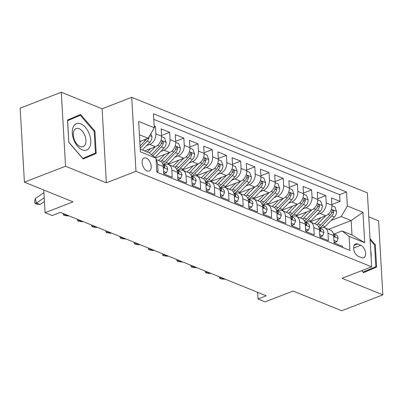 <?xml version="1.0" encoding="UTF-8"?>
<svg xmlns="http://www.w3.org/2000/svg" width="403" height="403" viewBox="0 0 403 403"><rect width="100%" height="100%" fill="white"/><g stroke="black" fill="none" stroke-linecap="round" stroke-linejoin="round"><path stroke-width="0.6" d="M147.05 170.932A6.962 4.075 68.8 0 0 149.191 171.023A6.962 4.075 68.8 0 0 150.989 164.721A6.962 4.075 68.8 0 0 146.309 158.132A6.962 4.075 68.8 0 0 144.168 158.036A6.962 4.075 68.8 0 0 142.37 164.338A6.962 4.075 68.8 0 0 147.05 170.932M61.281 92.252L20.15 108.165L24.417 182.161L65.548 166.243L106.367 182.786L135.977 171.325L131.716 97.33L102.1 108.79L61.281 92.252L65.548 166.243M135.977 171.325L371.647 266.836L367.38 192.841L131.716 97.33M371.647 266.836L342.036 278.292L382.85 294.835L378.583 220.839L368.765 216.859M382.85 294.835L341.719 310.748L293.092 291.047L265.124 301.867L258.026 298.991L266.252 295.807L60.395 212.381L52.168 215.565L45.071 212.688L73.039 201.868L24.417 182.161M156.762 171.063L158.047 171.582L157.628 164.283L163.306 166.585A8.705 6.181 -67.9 0 0 159.991 161.064L156.097 159.487M163.306 166.585L163.724 173.884L172.242 177.335L171.824 170.036L177.501 172.338A8.705 6.181 -67.9 0 0 174.192 166.817L168.509 164.515A8.705 6.181 112.1 0 1 171.824 170.036M177.501 172.338L177.924 179.637L186.443 183.093L186.02 175.794L191.697 178.091A8.705 6.181 -67.9 0 0 188.387 172.57L182.71 170.273A8.705 6.181 112.1 0 1 186.02 175.794M191.697 178.091L192.12 185.39L200.639 188.846L200.215 181.546L205.898 183.849A8.705 6.181 -67.9 0 0 202.583 178.328L196.906 176.025A8.705 6.181 112.1 0 1 200.215 181.546M205.898 183.849L206.316 191.148L214.834 194.599L214.416 187.299L220.093 189.601A8.705 6.181 -67.9 0 0 216.779 184.08L211.101 181.778A8.705 6.181 112.1 0 1 214.416 187.299M220.093 189.601L220.512 196.901L229.03 200.351L228.612 193.052L234.289 195.354A8.705 6.181 -67.9 0 0 230.979 189.833L225.297 187.531A8.705 6.181 112.1 0 1 228.612 193.052M234.289 195.354L234.712 202.654L243.231 206.104L242.808 198.805L248.485 201.107A8.705 6.181 -67.9 0 0 245.175 195.586L239.498 193.284A8.705 6.181 112.1 0 1 242.808 198.805M248.485 201.107L248.908 208.406L257.426 211.857L257.003 204.558L262.685 206.86A8.705 6.181 -67.9 0 0 259.371 201.339L253.694 199.037A8.705 6.181 112.1 0 1 257.003 204.558M262.685 206.86L263.104 214.159L271.622 217.61L271.204 210.311L276.881 212.613A8.705 6.181 -67.9 0 0 273.566 207.092L267.889 204.789A8.705 6.181 112.1 0 1 271.204 210.311M276.881 212.613L277.299 219.912L285.818 223.363L285.4 216.063L291.077 218.366A8.705 6.181 -67.9 0 0 287.767 212.844L282.085 210.542A8.705 6.181 112.1 0 1 285.4 216.063M291.077 218.366L291.5 225.665L300.018 229.121L299.595 221.821L305.273 224.118A8.705 6.181 -67.9 0 0 301.963 218.597L296.286 216.3A8.705 6.181 112.1 0 1 299.595 221.821M305.273 224.118L305.696 231.418L314.214 234.873L313.791 227.574L319.473 229.871A8.705 6.181 -67.9 0 0 316.159 224.355L310.481 222.053A8.705 6.181 112.1 0 1 313.791 227.574M319.473 229.871L319.891 237.176L328.41 240.626L327.992 233.327A8.705 6.181 -67.9 0 0 324.677 227.806A8.705 6.181 -67.9 0 0 320.949 227.871L319.967 228.254M309.998 221.887L325.795 215.776A8.705 6.181 -67.9 0 0 331.916 205.228L331.493 197.928L340.011 201.384L331.876 204.533M316.869 214.734L320.118 213.474A8.705 6.181 -67.9 0 0 326.239 202.926L325.815 195.626L317.68 198.775M325.815 195.626L317.297 192.176L317.72 199.475A8.705 6.181 -67.9 0 1 311.6 210.023L295.802 216.134M281.606 210.381L297.404 204.271A8.705 6.181 -67.9 0 0 303.519 193.722L303.101 186.423L311.62 189.873L303.479 193.022M267.406 204.628L283.203 198.513A8.705 6.181 -67.9 0 0 289.324 187.969L288.906 180.67L297.424 184.121L289.283 187.269M253.21 198.875L269.008 192.76A8.705 6.181 -67.9 0 0 275.128 182.216L274.705 174.917L283.223 178.368L275.088 181.516M239.014 193.123L254.812 187.007A8.705 6.181 -67.9 0 0 260.932 176.464L260.509 169.164L269.028 172.615L260.892 175.763M224.819 187.365L240.616 181.254A8.705 6.181 -67.9 0 0 246.732 170.711L246.314 163.411L254.832 166.862L246.691 170.011M210.618 181.612L226.415 175.501A8.705 6.181 -67.9 0 0 232.536 164.953L232.118 157.654L240.636 161.109L232.496 164.258M196.422 175.859L212.22 169.749A8.705 6.181 -67.9 0 0 218.34 159.2L217.917 151.901L226.436 155.357L218.3 158.505M182.227 170.106L198.024 163.996A8.705 6.181 -67.9 0 0 204.145 153.447L203.722 146.148L212.24 149.599L204.104 152.747M168.031 164.353L183.828 158.243A8.705 6.181 -67.9 0 0 189.944 147.694L189.526 140.395L198.044 143.846L189.904 146.994M155.669 157.89L169.628 152.485A8.705 6.181 -67.9 0 0 175.748 141.942L175.33 134.642L183.849 138.093L175.708 141.241M144.591 150.929L155.432 146.732A8.705 6.181 -67.9 0 0 161.553 136.189L161.129 128.889L169.648 132.34L161.512 135.489M168.509 164.515A8.705 6.181 112.1 0 0 164.782 164.585L163.799 164.963M182.71 170.273A8.705 6.181 112.1 0 0 178.977 170.338L177.995 170.716M196.906 176.025A8.705 6.181 112.1 0 0 193.173 176.091L192.196 176.474M211.101 181.778A8.705 6.181 112.1 0 0 207.374 181.844L206.391 182.227M225.297 187.531A8.705 6.181 112.1 0 0 221.569 187.596L220.587 187.979M239.498 193.284A8.705 6.181 112.1 0 0 235.765 193.354L234.783 193.732M253.694 199.037A8.705 6.181 112.1 0 0 249.961 199.107L248.983 199.485M267.889 204.789A8.705 6.181 112.1 0 0 264.161 204.86L263.179 205.238M282.085 210.542A8.705 6.181 112.1 0 0 278.357 210.613L277.375 210.991M296.286 216.3A8.705 6.181 112.1 0 0 292.553 216.366L291.57 216.743M310.481 222.053A8.705 6.181 112.1 0 0 306.748 222.118L305.771 222.501M360.836 245.266L357.713 244.001A6.745 3.949 68.8 0 0 355.637 243.906A6.745 3.949 68.8 0 0 353.899 250.016A6.745 3.949 68.8 0 0 358.428 256.399L361.551 257.663A6.745 3.949 68.8 0 0 363.632 257.759A6.745 3.949 68.8 0 0 365.37 251.648A6.745 3.949 68.8 0 0 360.836 245.266L353.658 248.041M140.249 149.17L148.974 152.707L156.016 158.157L156.827 172.157L349.905 250.404L349.099 236.405L342.056 230.954L334.163 234.007M156.016 158.157L140.4 151.83L138.647 121.434L154.263 127.761L153.457 113.762L346.535 192.009L347.346 206.009L362.962 212.336L364.715 242.732L349.099 236.405M146.506 145.69L149.755 144.43L155.432 146.732M160.701 151.442L163.95 150.188L169.628 152.485M174.897 157.195L178.146 155.941L183.828 158.243M189.093 162.948L192.342 161.694L198.024 163.996M203.293 168.706L206.543 167.446L212.22 169.749M217.489 174.459L220.738 173.199L226.415 175.501M231.685 180.212L234.934 178.952L240.616 181.254M245.88 185.964L249.13 184.705L254.812 187.007M260.081 191.717L263.33 190.458L269.008 192.76M274.277 197.47L277.526 196.216L283.203 198.513M288.472 203.223L291.722 201.968L297.404 204.271M302.668 208.976L305.922 207.721L311.6 210.023M340.011 201.384L339.628 194.684L153.78 119.369M149.755 144.43A8.705 6.181 112.1 0 0 155.875 133.887L155.452 126.587L154.168 126.068M169.648 132.34L170.071 139.639A8.705 6.181 112.1 0 1 163.95 150.188M183.849 138.093L184.267 145.392A8.705 6.181 112.1 0 1 178.146 155.941M198.044 143.846L198.462 151.145A8.705 6.181 112.1 0 1 192.342 161.694M212.24 149.599L212.663 156.898A8.705 6.181 112.1 0 1 206.543 167.446M226.436 155.357L226.859 162.656A8.705 6.181 112.1 0 1 220.738 173.199M240.636 161.109L241.054 168.409A8.705 6.181 112.1 0 1 234.934 178.952M254.832 166.862L255.25 174.161A8.705 6.181 112.1 0 1 249.13 184.705M269.028 172.615L269.451 179.914A8.705 6.181 112.1 0 1 263.33 190.458M283.223 178.368L283.647 185.667A8.705 6.181 112.1 0 1 277.526 196.216M297.424 184.121L297.842 191.42A8.705 6.181 112.1 0 1 291.722 201.968M311.62 189.873L312.038 197.173A8.705 6.181 112.1 0 1 305.922 207.721M342.671 247.472L342.605 246.379L334.087 242.928L333.669 235.629A8.705 6.181 -67.9 0 0 330.354 230.108L324.677 227.806M342.056 230.954L351.99 234.979L351.164 220.582L341.225 216.552L347.346 206.009M328.495 229.352L351.164 220.582L362.962 212.336M331.065 220.486L341.225 216.552M43.761 189.999L45.071 212.688M257.643 292.316L258.026 298.991M139.806 141.534L148.148 138.305L139.418 134.768M339.628 194.684L346.535 192.009M155.452 126.587L154.223 127.061M154.263 127.761L148.148 138.305M156.132 160.107A8.705 6.181 112.1 0 1 157.628 164.283M351.99 234.979L364.715 242.732M361.823 270.635L363.546 272.64L376.604 267.053L375.319 244.767L370.019 238.601M106.367 182.786L102.1 108.79M68.812 142.319L83.154 159.009L96.211 153.422L94.927 131.136L80.585 114.442L67.528 120.034L68.812 142.319L67.644 120.678L80.298 115.263L94.196 131.438L95.44 153.029L82.786 158.444L68.893 142.269M363.365 272.433L369.692 269.728L369.667 269.295M374.573 245.054L375.319 244.767M369.692 269.728L376.604 267.053M82.978 158.802L89.305 156.097L89.28 155.669M74.132 117.646L73.855 117.323M94.181 131.423L94.927 131.136M89.305 156.097L96.211 153.422M333.951 240.495L336.893 241.689L338.082 238.264A5.768 4.095 -67.9 0 0 335.895 234.707L333.331 233.669A5.768 4.095 -67.9 0 1 335.095 235.75L335.049 236.44L334.591 236.561L333.669 235.669M334.047 242.233L334.752 242.515L336.893 241.689M221.343 277.607L220.995 277.843L224.547 279.279L224.894 279.047M224.547 279.279L221.071 278.876L219.65 278.302L219.242 276.755M220.884 277.42L220.995 277.843L219.65 278.302M320.939 217.655L316.839 221.897A13.818 9.813 112.1 0 1 314.672 223.751M325.705 215.812L317.932 223.846A16.649 11.823 112.1 0 1 316.965 224.778M331.931 205.696L334.888 206.89L336.535 211.469A5.768 4.095 112.1 0 1 334.404 217.031L325.035 226.723A16.649 11.823 112.1 0 1 324.108 227.619M319.458 228.048A16.649 11.823 -67.9 0 0 322.335 225.63L331.704 215.937A5.768 4.095 -67.9 0 0 333.724 211.953L333.639 211.071L332.903 210.306L332.384 210.447L332.017 211.263A5.768 4.095 112.1 0 1 330.002 215.247L320.632 224.939A16.649 11.823 112.1 0 1 318.652 226.713M371.087 257.094A14.145 8.282 68.8 0 0 370.745 251.16M370.09 239.84L374.583 245.069L375.828 266.66L363.179 272.075L361.909 270.604M89.909 146.591A14.145 8.282 68.8 0 0 85.507 127.469A14.145 8.282 68.8 0 0 73.175 127.116A14.145 8.282 68.8 0 0 77.578 146.244A14.145 8.282 68.8 0 0 89.909 146.591M85.32 144.274A9.682 5.672 68.8 0 0 83.748 133.212A9.682 5.672 68.8 0 0 76.102 128.577A9.682 5.672 68.8 0 0 73.865 130.94A9.682 5.672 68.8 0 0 75.442 142.007A9.682 5.672 68.8 0 0 83.089 146.642A9.682 5.672 68.8 0 0 85.32 144.274M67.553 120.447L80.298 115.263M319.75 234.742L322.697 235.936L323.886 232.511A5.768 4.095 -67.9 0 0 321.695 228.954L319.136 227.917A5.768 4.095 -67.9 0 1 320.899 229.997L320.853 230.687L320.395 230.808L319.473 229.917M319.851 236.475L320.556 236.763L322.697 235.936M207.147 271.854L206.799 272.09L210.351 273.526L210.693 273.294M210.351 273.526L206.875 273.123L205.454 272.549L205.046 271.002M206.689 271.667L206.799 272.09L205.454 272.549M305.555 228.99L308.502 230.184L309.685 226.758A5.768 4.095 -67.9 0 0 307.499 223.202L304.94 222.164M305.655 230.723L306.361 231.01L308.502 230.184M305.278 224.159L306.199 225.055L306.658 224.934L306.703 224.244A5.768 4.095 -67.9 0 0 304.94 222.169M192.951 266.101L192.604 266.333L196.15 267.773L196.498 267.542M196.15 267.773L192.674 267.37L191.259 266.796L190.851 265.25M192.493 265.915L192.604 266.333L191.259 266.796M291.359 223.237L294.301 224.431L295.49 221.005A5.768 4.095 -67.9 0 0 293.303 217.449L290.739 216.411A5.768 4.095 -67.9 0 1 292.502 218.491L292.457 219.182L292.004 219.303L291.082 218.406M291.46 224.97L292.165 225.257L294.301 224.431M178.751 260.348L178.408 260.58L181.954 262.021L182.302 261.784M181.954 262.021L178.479 261.618L177.058 261.043L176.65 259.497M178.297 260.162L178.408 260.58L177.058 261.043M277.163 217.484L280.105 218.678L281.294 215.252A5.768 4.095 -67.9 0 0 279.108 211.696L276.544 210.653M277.259 219.217L277.964 219.504L280.105 218.678M276.881 212.653L277.803 213.55L278.261 213.429L278.307 212.739A5.768 4.095 -67.9 0 0 276.544 210.658M164.555 254.595L164.207 254.827L167.759 256.268L168.106 256.031M167.759 256.268L164.283 255.865L162.862 255.285L162.454 253.744M164.097 254.409L164.207 254.827L162.862 255.285M306.743 211.902L302.643 216.144A13.818 9.813 112.1 0 1 300.477 217.998M311.504 210.059L303.736 218.094A16.649 11.823 112.1 0 1 302.769 219.025M317.735 199.938L320.687 201.137L322.34 205.711A5.768 4.095 112.1 0 1 320.204 211.278L310.834 220.97A16.649 11.823 112.1 0 1 309.912 221.867M305.257 222.295A16.649 11.823 -67.9 0 0 308.139 219.877L317.509 210.185A5.768 4.095 -67.9 0 0 319.524 206.2L319.443 205.318L318.708 204.548L318.189 204.694L317.821 205.51A5.768 4.095 112.1 0 1 315.806 209.495L306.436 219.187A16.649 11.823 112.1 0 1 304.451 220.96M292.548 206.15L288.447 210.386A13.818 9.813 112.1 0 1 286.276 212.245M297.308 204.306L289.54 212.341A16.649 11.823 112.1 0 1 288.568 213.273M303.54 194.186L306.492 195.384L308.144 199.959A5.768 4.095 112.1 0 1 306.008 205.525L296.638 215.217A16.649 11.823 112.1 0 1 295.711 216.109M291.062 216.537A16.649 11.823 -67.9 0 0 293.943 214.124L303.313 204.432A5.768 4.095 -67.9 0 0 305.328 200.447L305.247 199.566L304.507 198.795L303.993 198.941L303.625 199.757A5.768 4.095 112.1 0 1 301.605 203.742L292.235 213.434A16.649 11.823 112.1 0 1 290.256 215.207M278.347 200.392L274.247 204.633A13.818 9.813 112.1 0 1 272.08 206.487M283.113 198.553L275.345 206.588A16.649 11.823 112.1 0 1 274.372 207.52M289.339 188.433L292.296 189.632L293.943 194.206A5.768 4.095 112.1 0 1 291.812 199.772L282.443 209.464A16.649 11.823 112.1 0 1 281.516 210.356M276.866 210.784A16.649 11.823 -67.9 0 0 279.742 208.371L289.112 198.679A5.768 4.095 -67.9 0 0 291.132 194.694L291.052 193.813L290.311 193.042L289.792 193.188L289.43 193.999A5.768 4.095 112.1 0 1 287.41 197.989L278.04 207.681A16.649 11.823 112.1 0 1 276.06 209.454M264.151 194.639L260.051 198.881A13.818 9.813 112.1 0 1 257.885 200.734M268.917 192.795L261.144 200.835A16.649 11.823 112.1 0 1 260.177 201.767M275.143 182.68L278.1 183.879L279.747 188.453A5.768 4.095 112.1 0 1 277.617 194.019L268.247 203.711A16.649 11.823 112.1 0 1 267.32 204.603M262.67 205.031A16.649 11.823 -67.9 0 0 265.547 202.618L274.917 192.926A5.768 4.095 -67.9 0 0 276.937 188.936L276.851 188.06L276.115 187.289L275.597 187.435L275.229 188.246A5.768 4.095 112.1 0 1 273.214 192.236L263.844 201.928A16.649 11.823 112.1 0 1 261.864 203.701M262.963 211.731L265.909 212.92L267.098 209.5A5.768 4.095 -67.9 0 0 264.907 205.938L262.348 204.9A5.768 4.095 -67.9 0 1 264.111 206.986L264.066 207.676L263.607 207.792L262.685 206.9M263.063 213.464L263.769 213.751L265.909 212.92M150.359 248.842L150.012 249.074L153.563 250.515L153.906 250.278M153.563 250.515L150.087 250.112L148.667 249.533L148.259 247.991M149.901 248.656L150.012 249.074L148.667 249.533M249.956 188.886L245.855 193.128A13.818 9.813 112.1 0 1 243.689 194.981M254.716 187.042L246.948 195.077A16.649 11.823 112.1 0 1 245.981 196.014M260.948 176.927L263.9 178.126L265.552 182.7A5.768 4.095 112.1 0 1 263.416 188.261L254.046 197.959A16.649 11.823 112.1 0 1 253.124 198.85M248.47 199.278A16.649 11.823 -67.9 0 0 251.351 196.866L260.721 187.168A5.768 4.095 -67.9 0 0 262.736 183.184L262.655 182.302L261.92 181.536L261.401 181.682L261.033 182.494A5.768 4.095 112.1 0 1 259.018 186.478L249.648 196.17A16.649 11.823 112.1 0 1 247.664 197.949M248.767 205.973L251.714 207.167L252.898 203.747A5.768 4.095 -67.9 0 0 250.711 200.185L248.152 199.147A5.768 4.095 -67.9 0 1 249.915 201.228L249.87 201.918L249.412 202.039L248.49 201.147M248.868 207.711L249.573 207.998L251.714 207.167M136.164 243.085L135.816 243.321L139.362 244.757L139.71 244.525M139.362 244.757L135.887 244.354L134.471 243.78L134.063 242.233M135.705 242.903L135.816 243.321L134.471 243.78M235.76 183.133L231.66 187.375A13.818 9.813 112.1 0 1 229.488 189.229M240.52 181.29L232.753 189.324A16.649 11.823 112.1 0 1 231.78 190.261M246.752 171.174L249.704 172.373L251.356 176.947A5.768 4.095 112.1 0 1 249.22 182.509L239.85 192.201A16.649 11.823 112.1 0 1 238.924 193.097M234.274 193.526A16.649 11.823 -67.9 0 0 237.155 191.108L246.525 181.415A5.768 4.095 -67.9 0 0 248.54 177.431L248.46 176.549L247.719 175.784L247.205 175.925L246.838 176.741A5.768 4.095 112.1 0 1 244.817 180.725L235.448 190.418A16.649 11.823 112.1 0 1 233.468 192.191M234.571 200.22L237.513 201.414L238.702 197.989A5.768 4.095 -67.9 0 0 236.516 194.432L233.952 193.395M234.672 201.958L235.377 202.241L237.513 201.414M234.294 195.395L235.211 196.286L235.669 196.165L235.715 195.475A5.768 4.095 -67.9 0 0 233.957 193.4M121.963 237.332L121.62 237.569L125.167 239.004L125.514 238.772M125.167 239.004L121.691 238.601L120.27 238.027L119.862 236.48M121.51 237.15L121.62 237.569L120.27 238.027M221.559 177.38L217.459 181.622A13.818 9.813 112.1 0 1 215.293 183.476M226.325 175.537L218.557 183.572A16.649 11.823 112.1 0 1 217.585 184.509M232.551 165.421L235.508 166.615L237.155 171.194A5.768 4.095 112.1 0 1 235.025 176.756L225.655 186.448A16.649 11.823 112.1 0 1 224.728 187.345M220.078 187.773A16.649 11.823 -67.9 0 0 222.955 185.355L232.324 175.663A5.768 4.095 -67.9 0 0 234.345 171.678L234.264 170.796L233.523 170.031L233.005 170.172L232.642 170.988A5.768 4.095 112.1 0 1 230.622 174.973L221.252 184.665A16.649 11.823 112.1 0 1 219.272 186.438M220.376 194.468L223.317 195.662L224.506 192.236A5.768 4.095 -67.9 0 0 222.32 188.68L219.756 187.642A5.768 4.095 -67.9 0 1 221.519 189.722L221.474 190.412L221.015 190.533L220.093 189.642M220.471 196.206L221.176 196.488L223.317 195.662M107.767 231.579L107.42 231.816L110.971 233.251L111.319 233.02M110.971 233.251L107.495 232.848L106.075 232.274L105.667 230.728M107.309 231.393L107.42 231.816L106.075 232.274M207.364 171.628L203.263 175.869A13.818 9.813 112.1 0 1 201.097 177.723M212.129 169.784L204.356 177.819A16.649 11.823 112.1 0 1 203.389 178.751M218.355 159.669L221.312 160.862L222.96 165.442A5.768 4.095 112.1 0 1 220.829 171.003L211.459 180.695A16.649 11.823 112.1 0 1 210.532 181.592M205.883 182.02A16.649 11.823 -67.9 0 0 208.759 179.602L218.129 169.91A5.768 4.095 -67.9 0 0 220.149 165.925L220.063 165.044L219.328 164.278L218.809 164.419L218.441 165.235A5.768 4.095 112.1 0 1 216.426 169.22L207.056 178.912A16.649 11.823 112.1 0 1 205.077 180.685M206.175 188.715L209.122 189.909L210.311 186.483A5.768 4.095 -67.9 0 0 208.119 182.927L205.56 181.889M206.276 190.448L206.981 190.735L209.122 189.909M205.898 183.889L206.82 184.781L207.278 184.66L207.323 183.97A5.768 4.095 -67.9 0 0 205.56 181.894M93.572 225.826L93.224 226.063L96.775 227.499L97.118 227.267M96.775 227.499L93.3 227.096L91.879 226.521L91.471 224.975M93.113 225.64L93.224 226.063L91.879 226.521M193.168 165.875L189.067 170.116A13.818 9.813 112.1 0 1 186.901 171.97M197.928 164.031L190.161 172.066A16.649 11.823 112.1 0 1 189.193 172.998M204.16 153.911L207.112 155.11L208.764 159.684A5.768 4.095 112.1 0 1 206.628 165.25L197.258 174.942A16.649 11.823 112.1 0 1 196.337 175.839M191.682 176.267A16.649 11.823 -67.9 0 0 194.563 173.849L203.933 164.157A5.768 4.095 -67.9 0 0 205.948 160.172L205.868 159.291L205.132 158.525L204.613 158.666L204.245 159.482A5.768 4.095 112.1 0 1 202.23 163.467L192.861 173.159A16.649 11.823 112.1 0 1 190.876 174.932M191.979 182.962L194.926 184.156L196.11 180.73A5.768 4.095 -67.9 0 0 193.924 177.174L191.365 176.136A5.768 4.095 -67.9 0 1 193.128 178.217L193.082 178.907L192.624 179.028L191.702 178.131M192.08 184.695L192.785 184.982L194.926 184.156M79.376 220.073L79.028 220.305L82.575 221.746L82.922 221.514M82.575 221.746L79.099 221.343L77.683 220.768L77.275 219.222M78.917 219.887L79.028 220.305L77.683 220.768M178.972 160.122L174.872 164.364A13.818 9.813 112.1 0 1 172.701 166.217M183.733 158.278L175.965 166.313A16.649 11.823 112.1 0 1 174.993 167.245M189.964 148.158L192.916 149.357L194.568 153.931A5.768 4.095 112.1 0 1 192.433 159.497L183.063 169.189A16.649 11.823 112.1 0 1 182.136 170.081M177.486 170.509A16.649 11.823 -67.9 0 0 180.368 168.096L189.737 158.404A5.768 4.095 -67.9 0 0 191.752 154.42L191.672 153.538L190.931 152.767L190.418 152.913L190.05 153.729A5.768 4.095 112.1 0 1 188.03 157.714L178.66 167.406A16.649 11.823 112.1 0 1 176.68 169.179M177.783 177.209L180.725 178.403L181.914 174.978A5.768 4.095 -67.9 0 0 179.728 171.421L177.164 170.383A5.768 4.095 -67.9 0 1 178.927 172.464L178.882 173.154L178.423 173.275L177.506 172.378M177.884 178.942L178.589 179.229L180.725 178.403M65.175 214.32L64.833 214.552L68.379 215.993L68.727 215.756M68.379 215.993L64.903 215.59L63.483 215.016L63.075 213.469M64.722 214.134L64.833 214.552L63.483 215.016M164.772 154.364L160.671 158.606A13.818 9.813 112.1 0 1 158.505 160.465M169.537 152.525L161.769 160.56A16.649 11.823 112.1 0 1 160.797 161.492M175.763 142.405L178.72 143.604L180.368 148.178A5.768 4.095 112.1 0 1 178.237 153.745L168.867 163.437A16.649 11.823 112.1 0 1 167.94 164.328M163.291 164.756A16.649 11.823 -67.9 0 0 166.167 162.344L175.537 152.651A5.768 4.095 -67.9 0 0 177.557 148.667L177.476 147.785L176.736 147.014L176.217 147.16L175.854 147.972A5.768 4.095 112.1 0 1 173.834 151.961L164.464 161.653A16.649 11.823 112.1 0 1 162.485 163.427M163.588 171.456L166.53 172.65L167.719 169.225A5.768 4.095 -67.9 0 0 165.532 165.668L162.968 164.626A5.768 4.095 -67.9 0 1 164.731 166.711L164.686 167.401L164.228 167.522L163.306 166.625M163.683 173.189L164.389 173.476L166.53 172.65M150.576 148.611L147.281 152.022M155.341 146.768L149.332 152.984M161.568 136.652L164.525 137.851L166.172 142.425A5.768 4.095 112.1 0 1 164.041 147.992L154.984 157.356M152.838 155.694L161.341 146.899A5.768 4.095 -67.9 0 0 163.361 142.909L163.275 142.032L162.54 141.262L162.021 141.408L161.653 142.219A5.768 4.095 112.1 0 1 159.638 146.208L151.483 154.646M44.214 197.802A10.881 7.728 -67.9 0 0 44.154 197.843L36.436 203.047L39.988 204.487L44.426 201.49M39.988 204.487L36.512 204.084L35.091 203.505L34.613 201.696L35.242 198.528L42.96 193.319A16.322 11.591 112.1 0 1 43.922 192.72M35.242 198.528L36.436 203.047L35.091 203.505M141.141 141.015L139.856 142.35M150.873 133.61L151.976 136.672A5.768 4.095 112.1 0 1 149.84 142.239L142.324 150.012M146.576 138.914A5.768 4.095 112.1 0 1 145.443 140.451L140.068 146.012M140.199 148.329L147.145 141.146A5.768 4.095 -67.9 0 0 149.16 137.156L149.16 136.557M320.118 213.474L325.795 215.776M326.239 202.926L331.916 205.228M155.875 133.887L161.553 136.189M170.071 139.639L175.748 141.942M184.267 145.392L189.944 147.694M198.462 151.145L204.145 153.447M212.663 156.898L218.34 159.2M226.859 162.656L232.536 164.953M241.054 168.409L246.732 170.711M255.25 174.161L260.932 176.464M269.451 179.914L275.128 182.216M283.647 185.667L289.324 187.969M297.842 191.42L303.519 193.722M312.038 197.173L317.72 199.475M327.992 233.327L333.669 235.629M354.161 245.372L357.713 244.001M333.724 236.596L338.052 238.349M334.022 236.168L335.095 235.75M336.495 211.353L331.367 209.273M320.632 224.939L317.932 223.846M325.035 226.723L322.335 225.63M330.002 215.247L328.002 214.436M334.404 217.031L331.704 215.937M331.578 212.784L333.724 211.953M319.529 230.843L323.856 232.596M319.826 230.41L320.899 229.997M305.328 225.091L309.66 226.844M305.63 224.657L306.703 224.244M291.132 219.338L295.459 221.091M291.429 218.905L292.502 218.491M276.937 213.585L281.264 215.338M277.234 213.152L278.307 212.739M322.299 205.601L317.166 203.52M306.436 219.187L303.736 218.094M310.834 220.97L308.139 219.877M315.806 209.495L313.806 208.683M320.204 211.278L317.509 210.185M317.378 207.031L319.524 206.2M308.104 199.848L302.97 197.767M292.235 213.434L289.54 212.341M296.638 215.217L293.943 214.124M301.605 203.742L299.605 202.931M306.008 205.525L303.313 204.432M303.182 201.273L305.328 200.447M293.903 194.09L288.775 192.014M278.04 207.681L275.345 206.588M282.443 209.464L279.742 208.371M287.41 197.989L285.41 197.178M291.812 199.772L289.112 198.679M288.986 195.52L291.132 194.694M279.707 188.337L274.579 186.262M263.844 201.928L261.144 200.835M268.247 203.711L265.547 202.618M273.214 192.236L271.214 191.425M277.617 194.019L274.917 192.926M274.791 189.768L276.937 188.936M262.741 207.827L267.068 209.585M263.038 207.399L264.111 206.986M265.512 182.584L260.378 180.504M249.648 196.17L246.948 195.077M254.046 197.959L251.351 196.866M259.018 186.478L257.018 185.667M263.416 188.261L260.721 187.168M260.59 184.015L262.736 183.184M248.54 202.074L252.872 203.832M248.842 201.646L249.915 201.228M251.316 176.831L246.183 174.751M235.448 190.418L232.753 189.324M239.85 192.201L237.155 191.108M244.817 180.725L242.818 179.914M249.22 182.509L246.525 181.415M246.394 178.262L248.54 177.431M234.345 196.321L238.672 198.075M234.642 195.893L235.715 195.475M237.115 171.079L231.987 168.998M221.252 184.665L218.557 183.572M225.655 186.448L222.955 185.355M230.622 174.973L228.622 174.161M235.025 176.756L232.324 175.663M232.199 172.509L234.345 171.678M220.149 190.569L224.476 192.322M220.446 190.14L221.519 189.722M222.919 165.326L217.791 163.245M207.056 178.912L204.356 177.819M211.459 180.695L208.759 179.602M216.426 169.22L214.426 168.409M220.829 171.003L218.129 169.91M218.003 166.756L220.149 165.925M205.953 184.816L210.28 186.569M206.25 184.383L207.323 183.97M208.724 159.573L203.591 157.492M192.861 173.159L190.161 172.066M197.258 174.942L194.563 173.849M202.23 163.467L200.231 162.656M206.628 165.25L203.933 164.157M203.802 161.004L205.948 160.172M191.752 179.063L196.085 180.816M192.055 178.63L193.128 178.217M194.528 153.82L189.395 151.74M178.66 167.406L175.965 166.313M183.063 169.189L180.368 168.096M188.03 157.714L186.03 156.903M192.433 159.497L189.737 158.404M189.606 155.246L191.752 154.42M177.557 173.31L181.884 175.063M177.854 172.877L178.927 172.464M180.327 148.062L175.199 145.987M164.464 161.653L161.769 160.56M168.867 163.437L166.167 162.344M173.834 151.961L171.834 151.15M178.237 153.745L175.537 152.651M175.411 149.493L177.557 148.667M163.361 167.557L167.688 169.31M163.658 167.124L164.731 166.711M166.132 142.309L161.004 140.234M159.638 146.208L157.638 145.397M164.041 147.992L161.341 146.899M161.215 143.74L163.361 142.909M151.936 136.557L149.689 135.645M145.443 140.451L144.052 139.891M149.84 142.239L147.145 141.146M148.712 137.332L149.16 137.156"/></g></svg>
